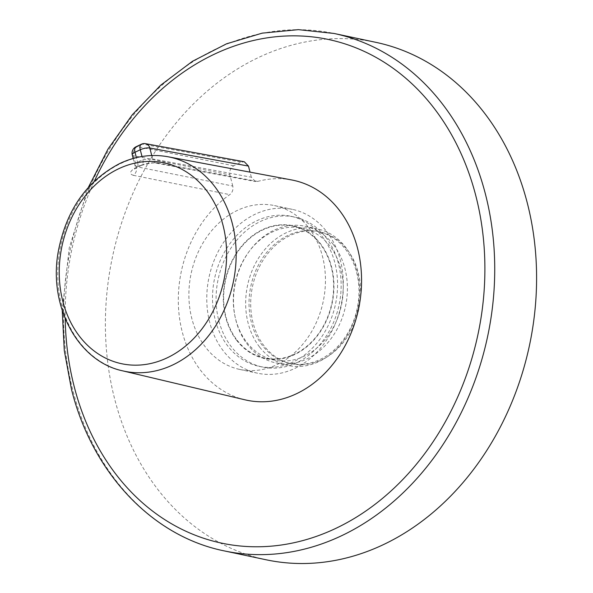 <?xml version="1.0" encoding="UTF-8"?>
<svg xmlns="http://www.w3.org/2000/svg" width="593" height="593" viewBox="0 0 593 593"><rect width="100%" height="100%" fill="white"/><g stroke="black" fill="none" stroke-linecap="round" stroke-linejoin="round"><path stroke-width="0.44" stroke-dasharray="2.96 2.22" d="M244.939 399.808A112.403 90.588 102 0 1 178.656 309.828A112.403 90.588 102 0 1 229.78 194.637C232.441 192.473 233.434 189.604 232.767 186.032L136.368 166.677A7.049 5.745 101.3 0 1 133.358 175.328C129.015 173.905 129.689 171.392 135.367 167.789A7.049 3.491 62.8 0 0 136.701 167.634L141.564 165.328A7.049 3.617 66.4 0 1 140.311 165.447C147.39 163.001 153.617 162.237 158.983 163.164A7.049 5.678 100.5 0 1 156.819 163.283A7.049 5.678 100.5 0 1 152.631 158.961L251.336 177.218L255.494 181.532L257.607 181.436A112.403 90.588 102 0 1 291.563 179.931M232.767 186.032L229.906 174.891C229.246 170.814 230.529 167.775 233.738 165.788L241.307 162.2L244.309 161.77M251.336 177.218L250.031 172.14M151.749 155.544L152.631 158.961L142.824 159.732L142.001 156.508M233.738 165.788L137.368 146.619A7.049 5.745 -78.8 0 0 133.551 155.729L136.368 166.677L135.026 165.647L134.604 169.057L136.701 167.634A7.049 3.491 62.8 0 0 137.569 162.23A116.895 94.205 102 0 1 142.824 159.732A7.049 3.617 66.4 0 1 141.564 165.328C149.955 163.068 155.032 162.386 156.819 163.283A7.049 5.678 100.5 0 1 156.811 163.283L255.494 181.532M133.18 158.464L135.026 165.647L137.569 162.23L136.39 157.634M347.135 249.579A67.439 54.356 102 0 1 352.375 327.981A67.439 54.356 102 0 1 291.682 363.776A67.439 54.356 102 0 1 264.211 346.03A67.439 54.356 102 0 1 258.963 267.628A67.439 54.356 102 0 1 319.664 231.833A67.439 54.356 102 0 1 347.135 249.579M345.474 249.223A67.439 54.356 102 0 1 350.715 327.632A67.439 54.356 102 0 1 290.021 363.427A67.439 54.356 102 0 1 262.551 345.682A67.439 54.356 102 0 1 257.31 267.273A67.439 54.356 102 0 1 318.004 231.478A67.439 54.356 102 0 1 345.474 249.223M259.66 347.113A69.863 56.305 -78 0 0 288.116 365.503A69.863 56.305 -78 0 0 350.997 328.418A69.863 56.305 -78 0 0 345.556 247.192A69.863 56.305 -78 0 0 317.099 228.809A69.863 56.305 -78 0 0 254.227 265.894A69.863 56.305 -78 0 0 259.66 347.113M333.399 244.62A69.863 56.305 102 0 1 338.833 325.839A69.863 56.305 102 0 1 275.953 362.923A69.863 56.305 102 0 1 247.496 344.533A69.863 56.305 102 0 1 235.28 317.64A69.863 56.305 102 0 1 249.386 251.106A69.863 56.305 102 0 1 304.943 226.229A69.863 56.305 102 0 1 333.399 244.62M246.799 342.339A67.439 54.356 -78 0 0 274.27 360.084A67.439 54.356 -78 0 0 334.963 324.289A67.439 54.356 -78 0 0 329.723 245.887A67.439 54.356 -78 0 0 302.252 228.142A67.439 54.356 -78 0 0 248.623 252.151A67.439 54.356 -78 0 0 235.006 316.373A67.439 54.356 -78 0 0 246.799 342.339M237.178 340.3A67.439 54.356 -78 0 0 264.641 358.046A67.439 54.356 -78 0 0 325.342 322.251A67.439 54.356 -78 0 0 320.094 243.842A67.439 54.356 -78 0 0 292.623 226.096A67.439 54.356 -78 0 0 231.93 261.891A67.439 54.356 -78 0 0 237.178 340.3M322.192 236.466A76.697 61.813 102 0 1 328.151 325.631A76.697 61.813 102 0 1 259.126 366.341A76.697 61.813 102 0 1 227.89 346.156A76.697 61.813 102 0 1 221.923 256.991A76.697 61.813 102 0 1 290.948 216.282A76.697 61.813 102 0 1 322.192 236.466M325.765 237.222A76.697 61.813 102 0 1 331.732 326.387A76.697 61.813 102 0 1 262.699 367.097A76.697 61.813 102 0 1 231.463 346.912A76.697 61.813 102 0 1 225.496 257.747A76.697 61.813 102 0 1 294.521 217.038A76.697 61.813 102 0 1 325.765 237.222M308.656 227.63A83.754 67.498 102 0 1 315.172 324.994A83.754 67.498 102 0 1 239.794 369.446A83.754 67.498 102 0 1 205.682 347.409A83.754 67.498 102 0 1 199.166 250.046A83.754 67.498 102 0 1 274.544 205.593A83.754 67.498 102 0 1 308.656 227.63M326.521 231.418A83.754 67.498 102 0 1 333.036 328.781A83.754 67.498 102 0 1 257.666 373.234A83.754 67.498 102 0 1 223.554 351.197A83.754 67.498 102 0 1 217.038 253.834A83.754 67.498 102 0 1 292.416 209.381A83.754 67.498 102 0 1 326.521 231.418M266.124 559.777A264.478 213.146 102 0 1 114.649 398.956A264.478 213.146 102 0 1 165.743 136.234A264.478 213.146 102 0 1 375.851 42.333M122.61 370.833A109.438 88.201 102 0 1 57.736 274.663A109.438 88.201 102 0 1 121.076 163.379A109.438 88.201 102 0 1 168.004 156.76M257.607 181.436L158.983 163.164M140.311 165.447A109.846 88.527 -78 0 0 137.828 166.574A109.846 88.527 -78 0 0 135.367 167.789M133.358 175.328L229.78 194.637M136.071 146.753A7.049 3.558 -115.4 0 1 137.368 146.619L142.631 144.121L241.307 162.2M132.261 154.877A7.049 2.187 165.6 0 0 133.551 155.729L229.906 174.891M145.626 143.691A7.049 5.685 -79.6 0 0 142.631 144.121A7.049 3.558 -115.4 0 0 141.327 144.255M236.881 340.604A67.884 54.712 102 0 1 242.263 245.354A67.884 54.712 102 0 1 320.346 243.523A67.884 54.712 102 0 1 314.957 338.781A67.884 54.712 102 0 1 236.881 340.604M94.376 181.161A257.421 207.461 -78 0 0 65.215 318.649M224.258 550.897A264.478 213.146 102 0 1 72.783 390.083A264.478 213.146 102 0 1 123.878 127.354A264.478 213.146 102 0 1 333.985 33.453M291.682 363.776L290.021 363.427M275.953 362.923L288.116 365.503M274.27 360.084L264.641 358.046M259.126 366.341L262.699 367.097M239.794 369.446L257.666 373.234M274.544 205.593L292.416 209.381M290.948 216.282L294.521 217.038M302.252 228.142L292.623 226.096M235.006 316.373L235.28 317.64M248.623 252.151L249.386 251.106M304.943 226.229L317.099 228.809M319.664 231.833L318.004 231.478M88.357 187.373L69.27 247.674L62.235 310.532"/><path stroke-width="0.89" d="M168.004 156.76L291.563 179.931A112.403 90.588 102 0 1 361.53 277.316A112.403 90.588 102 0 1 296.507 393.722A112.403 90.588 102 0 1 244.939 399.808L122.61 370.833A109.438 88.201 102 0 0 172.822 364.917A109.438 88.201 102 0 0 236.133 251.573A109.438 88.201 102 0 0 168.004 156.76C151.704 153.824 135.627 156.078 119.779 163.512C86.563 180.917 66.023 210.456 58.166 252.121C48.448 306.099 77.713 361.359 122.61 370.833M142.001 156.508L140.267 149.762A7.049 2.187 -14.4 0 1 149.821 148.013A7.049 5.685 -79.6 0 0 145.626 143.691L244.309 161.77L248.474 166.084L149.821 148.013L151.749 155.544M250.031 172.14L248.474 166.084M333.985 33.453L375.851 42.333A264.478 213.146 102 0 1 527.333 203.147A264.478 213.146 102 0 1 476.238 465.868A264.478 213.146 102 0 1 266.124 559.777L224.258 550.897A264.478 213.146 102 0 0 434.373 456.995A264.478 213.146 102 0 0 485.467 194.267A264.478 213.146 102 0 0 333.985 33.453L298.338 29.65L262.195 33.141L226.563 43.8L192.436 61.309L160.755 85.162L132.35 114.686L108 149.073L88.357 187.373M118.652 168.768A102.656 82.738 102 0 1 223.02 225.288A102.656 82.738 102 0 1 167.196 357.824A102.656 82.738 102 0 1 62.828 301.296A102.656 82.738 102 0 1 118.652 168.768M145.626 143.691A7.049 7.049 0 0 0 141.327 144.255A7.049 3.558 -115.4 0 0 140.267 149.762L135.004 152.26L136.39 157.634M136.071 146.753A7.049 7.049 0 0 0 132.261 154.877A7.049 2.187 165.6 0 1 135.004 152.26A7.049 3.558 -115.4 0 1 136.071 146.753L141.327 144.255M65.215 318.649A257.421 207.461 -78 0 0 74.199 386.606A257.421 207.461 -78 0 0 335.897 528.341A257.421 207.461 -78 0 0 475.882 196.016A257.421 207.461 -78 0 0 300.117 35.965A257.421 207.461 -78 0 0 94.376 181.161M132.261 154.877L133.18 158.464M62.235 310.532L64.289 350.567L71.449 389.223C92.16 472.599 152.023 536.346 224.258 550.897"/></g></svg>
